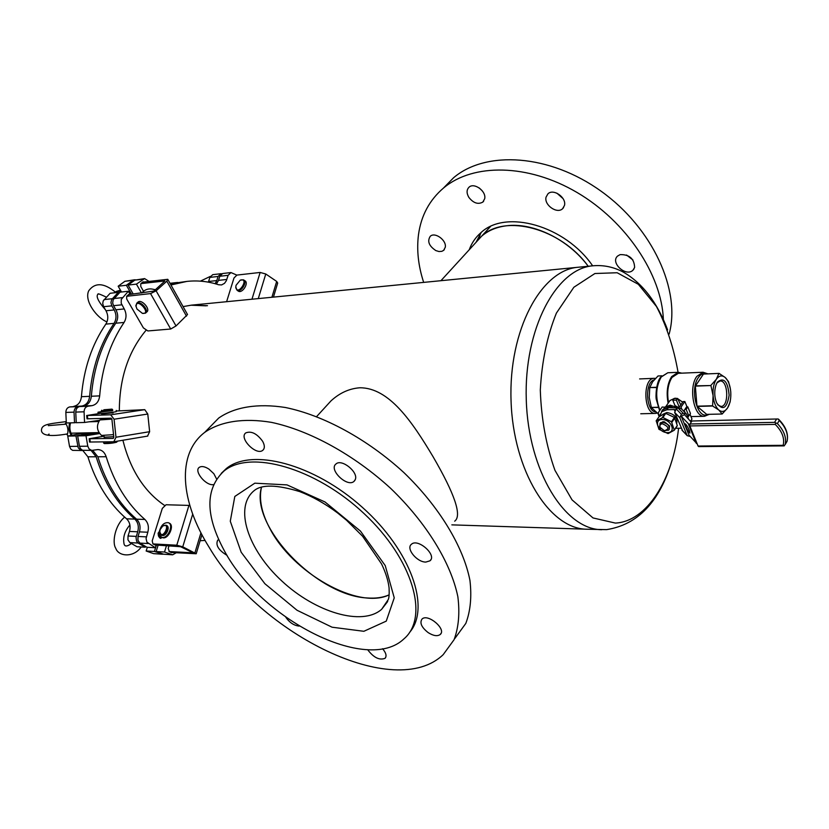 <?xml version="1.0" encoding="UTF-8"?>
<svg xmlns="http://www.w3.org/2000/svg" width="829" height="829" viewBox="0 0 829 829"><rect width="100%" height="100%" fill="white"/><g stroke="black" fill="none" stroke-linecap="round" stroke-linejoin="round"><path stroke-width="1.24" d="M183.064 306.595L191.592 305.134L578.269 267.239C541.13 269.829 508.529 330.201 511.047 400.573C513.13 470.955 549.606 529.057 586.839 529.223L606.517 529.638C637.833 524.747 659.625 501.835 671.894 460.872M475.68 242.71L481.701 236.12C488.208 230.535 496.364 227.105 506.167 225.83C532.798 222.079 568.528 239.405 588.217 266.264C561.109 228.441 505.12 213.623 481.701 236.12L475.68 242.71M261.456 487.338C249.809 526.291 317.383 596.051 367.475 597.978C375.786 598.59 382.998 597.554 389.122 594.87C358.097 610.082 292.471 572.663 269.85 528.467C261.591 512.975 258.793 499.265 261.456 487.338M454.686 521.182C462.116 515.804 454.903 494.302 433.039 456.665C412.282 421.909 389.164 387.63 359.827 387.775C349.268 388.563 339.652 392.936 330.978 400.894L322.388 410.282M224.307 550.684C205.24 515.4 205.105 488.872 223.913 471.09C249.757 449.432 315.269 467.629 363.983 513.503C412.997 559.119 429.474 617.253 404.013 638.807C367.237 674.236 260.461 619.076 224.307 550.684M221.239 473.421L226.224 468.634C251.456 447.598 314.077 463.867 362.439 507.41C411.06 550.705 430.883 608.092 409.567 632.423M667.614 329.901C657.304 302.461 642.506 283.186 623.242 272.067C613.636 266.99 603.595 264.897 593.129 265.777L578.269 267.239C541.13 269.829 508.529 330.201 511.047 400.573C513.13 470.955 549.606 529.057 586.839 529.223L451.846 524.861M655.48 378.418L654.309 378.325C642.309 377.9 643.511 414.624 655.459 413.412L657.159 413.07M654.154 379.858C644.62 382.21 645.905 411.06 655.584 411.982M476.25 241.933L481.224 232.431M592.642 265.829C565.088 225.467 505.524 208.97 480.841 232.752C475.535 237.384 471.67 243.042 469.255 249.726M663.366 319.528C661.749 274.751 626.196 221.291 577.088 192.504C527.99 163.593 473.152 163.168 443.691 187.882C429.515 199.955 421.122 215.54 418.5 234.638C416.541 249.912 418.262 265.829 423.671 282.388M669.127 334.087C681.127 290.689 652.744 228.12 601.139 191.24C549.668 154.132 486.126 150.101 453.618 177.717L443.474 188.059M634.62 267.425L633.014 270.14C626.092 277.394 609.916 262.606 617.605 256.047L620.113 254.617C629.387 254.41 634.226 258.679 634.62 267.425M445.277 247.291L443.639 250.358L441.836 251.332L438.987 251.539L435.867 250.596C428.925 245.964 427.07 241.187 430.292 236.265C434.987 231.674 446.779 240.337 445.277 247.291M484.706 198.701L482.851 202.069C478.084 204.711 473.4 203.136 468.831 197.354C466.437 193.136 466.509 189.737 469.059 187.178C474.198 182.235 486.457 191.24 484.706 198.701M564.466 205.468L562.601 208.711C557.098 214.245 543.928 205.022 546.052 197.136L547.969 193.789C553.471 188.276 566.704 197.634 564.466 205.468M626.548 255.021L632.921 259.985M479.266 187.965L482.405 190.991M556.922 193.178L563.078 198.639M209.333 427.65L218.701 418.065C234.555 407.008 257.57 403.112 285.435 407.505C323.497 415.298 367.434 439.163 403.775 472.478C439.194 506.56 463.328 546.549 469.939 580.383C471.846 596.683 470.478 611.025 465.825 623.398L454.841 638.496M209.26 547.492C180.432 501.659 176.266 454.074 204.732 432.355C220.493 421.433 243.508 417.733 271.456 422.365C309.663 430.479 353.91 454.717 390.635 488.354C426.438 522.736 450.966 562.922 457.867 596.776C459.908 613.077 458.644 627.377 454.085 639.687L443.194 654.651C394.842 701.106 260.596 634.641 209.26 547.492M428.21 632.641C421.557 627.408 419.495 622.89 422.013 619.076C427.743 613.097 446.81 629.284 440.199 634.517C437.38 636.496 433.391 635.874 428.21 632.641M425.826 562.072C416.935 562.249 405.733 548.508 411.391 544.311C417.806 537.886 437.287 555.202 429.971 560.818L425.826 562.072M355.278 479.566L354.014 481.38C347.247 487.753 328.357 469.525 335.994 463.971C341.662 458.447 358.667 472.188 355.278 479.566M262.627 441.277C264.824 445.339 264.886 448.344 262.814 450.271C256.358 456.116 238.503 437.909 245.788 432.893C251.301 430.759 256.917 433.546 262.627 441.277M213.457 484.623C205.944 486.032 193.613 471.09 199.261 467.369C201.561 465.888 204.773 466.458 208.908 469.079L213.841 473.701L216.576 478.965M227.073 555.399C218.504 550.207 215.385 545.13 217.706 540.176L218.701 539.627M299.134 626.082C294.005 625.563 289.57 622.631 285.839 617.284M382.552 648.724C386.107 652.889 386.925 656.091 385.019 658.34C379.578 660.423 373.941 657.749 368.117 650.309L367.786 649.698M236.793 275.093L230.959 272.554L228.12 275.311L226.338 280.72L224.535 283.321L221.571 284.938L218.587 284.751C208.203 281.352 197.613 280.243 186.815 281.414L170.95 284.989M228.12 275.311L219.809 276.264L218.524 280.378L226.825 279.446M186.815 281.414L170.256 283.756M148.702 281.176L144.598 278.596L136.412 284.119L141.458 292.958M143.127 279.155L134.816 280.129L128.091 285.072L136.412 284.119M128.091 285.072L133.148 293.87M130.049 294.202L128.36 291.248L121.272 299.414L121.21 303.29L124.236 308.937C126.65 313.683 126.599 318.191 124.07 322.45C110.112 343.154 101.977 367.63 99.667 395.879C98.972 401.381 96.413 404.635 91.998 405.65L87.967 406.231C85.522 406.842 84.226 408.697 84.071 411.806L84.558 422.469L99.594 420.293M121.853 304.823L113.542 305.683L112.682 303.041L113.158 299.797L120.039 292.171L128.36 291.248M113.542 305.683L115.925 309.766L124.236 308.937M124.07 322.45L115.759 323.206C101.801 343.807 93.667 368.149 91.345 396.252L99.667 395.879M91.998 405.65L83.688 405.972L79.657 406.552L87.967 406.231M84.071 411.806L75.76 412.086L76.247 422.697L84.558 422.469M93.211 421.153L93.936 421.66M93.832 432.707L91.698 433.66L77.677 435.909L85.998 435.753L87.781 446.199L89.055 448.903L91.718 450.396L97.863 449.577C101.843 449.805 104.609 452.188 106.174 456.727C114.34 483.152 127.241 504.063 144.878 519.451C148.173 522.736 149.147 526.995 147.811 532.228L146.059 538.508L146.92 542.156L155.355 547.731L156.163 545.13M99.698 433.546L85.998 435.753M77.677 435.909L79.46 446.292L87.781 446.199M106.174 456.727L97.853 456.769C105.998 483.048 118.889 503.845 136.526 519.161L144.878 519.451M147.811 532.228L139.448 531.876L138.008 536.467L146.36 536.85M148.236 543.534L139.873 543.109L146.992 547.285L155.355 547.731M166.463 545.658L164.505 552.021L172.681 554.808L176.049 552.881M158.101 545.233L156.142 551.565L164.505 552.021M156.142 551.565L163.572 554.207L171.935 554.674M200.131 540.715L205.074 540.456M134.816 280.129L144.598 278.596M216.39 284.067L218.524 280.378M219.809 276.264L222.659 273.518L230.959 272.554M172.681 554.808L163.572 554.207M139.873 543.109L137.935 540.311L138.008 536.467M139.448 531.876C140.795 526.664 139.811 522.425 136.526 519.161M97.853 456.769L92.724 450.365M92.143 450.416L82.558 450.282L80.434 448.613L79.46 446.292M75.76 412.086C75.916 408.998 77.211 407.153 79.657 406.552M83.688 405.972C88.102 404.956 90.651 401.723 91.345 396.252M115.759 323.206C118.278 318.968 118.34 314.492 115.925 309.766M165.033 505.742C144.412 491.835 130.36 470.002 122.889 440.24M119.324 410.707C119.48 378.055 128.495 351.123 146.36 329.911M191.592 305.134L207.488 305.694M190.888 305.207L206.1 305.828M118.879 293.321L118.319 292.368L111.666 299.518L110.931 302.647L111.822 305.86L103.615 306.699L105.998 310.761L114.205 309.942C116.62 314.657 116.557 319.134 114.039 323.372C100.081 343.942 91.946 368.263 89.625 396.324C88.931 401.785 86.371 405.029 81.967 406.034L77.936 406.614C75.491 407.215 74.195 409.06 74.04 412.148L74.527 422.749L76.237 422.489M111.822 305.86L114.205 309.942M114.039 323.372L105.832 324.118C91.874 344.584 83.739 368.781 81.418 396.697L89.625 396.324M81.967 406.034L69.729 406.925L77.936 406.614M74.04 412.148L65.833 412.427L66.32 422.977L74.527 422.749M83.895 432.914L67.75 436.095L75.957 435.94L78.216 447.774L80.434 450.126L82.993 450.406M92.102 432.748L75.957 435.94M67.75 436.095L69.532 446.416L77.739 446.313M91.097 450.427L96.123 456.769C104.278 483.027 117.169 503.804 134.795 519.099C138.091 522.363 139.065 526.591 137.718 531.793L136.029 537.472L136.578 541.213L138.142 543.026L145.262 547.192L145.489 546.466M96.123 456.769L87.905 456.81C96.04 482.924 108.931 503.586 126.547 518.809L134.795 519.099M137.718 531.793L129.469 531.441L128.029 536.011L136.277 536.384M138.142 543.026L129.894 542.612L137.013 546.757L145.262 547.192M156.37 545.14L154.412 551.461L163.448 554.166M147.313 547.306L146.153 551.005L154.412 551.461M146.153 551.005L153.583 553.637L161.842 554.104M221.809 273.757L220.939 273.715L218.089 276.461L209.882 277.394L208.597 281.477L216.804 280.565L215.146 283.715M218.089 276.461L216.804 280.565M177.634 282.451L170.173 283.591M135.438 279.798L133.096 280.337L126.371 285.269L131.428 294.057M133.096 280.337L124.889 281.3L118.164 286.212L126.371 285.269M118.164 286.212L121.521 292.015M103.615 306.699L102.723 303.507L103.231 300.854L110.122 293.279L118.319 292.368M162.588 554.238L153.583 553.637M129.894 542.612L127.956 539.824L128.029 536.011M129.469 531.441C130.816 526.26 129.842 522.052 126.547 518.809M87.905 456.81L82.755 450.437M82.102 450.51L72.631 450.365L70.797 449.09L69.532 446.416M65.833 412.427C65.988 409.36 67.284 407.526 69.729 406.925M73.76 406.355C78.164 405.34 80.724 402.127 81.418 396.697M105.832 324.118C108.35 319.901 108.412 315.445 105.998 310.761M124.889 281.3L134.557 279.777M208.359 282.15L208.597 281.477M209.882 277.394L212.732 274.658L220.939 273.715M226.607 301.704L233.975 278.026L236.907 275.083L260.14 272.451L265.767 273.995L276.679 281.425L277.684 283.041L273.446 297.114M236.027 285.331L235.768 287.508C238.016 296.741 249.975 277.228 240.286 280.129L236.027 285.331M235.757 286.907L237.073 290.285C241.073 292.741 247.788 281.777 243.488 279.829L240.213 280.171M238.11 290.969L238.462 291.207C242.462 293.653 249.177 282.699 244.866 280.751L243.84 280.067M150.536 293.58L170.701 329.02L147.873 330.947L143.386 327.88L126.713 299.031L126.65 296.305L150.536 293.58L156.121 290.834L166.847 281.166L167.769 279.311L142.598 282.15M153.676 289.383L155.51 289.673M128.536 294.627L153.956 291.062L164.919 280.948L141.334 283.57L140.743 283.798L140.785 286.513L143.5 291.269M170.701 329.02L176.028 325.952L187.52 314.543L167.872 279.487M141.852 292.917C144.847 289.497 148.598 288.264 153.096 289.228L155.127 290.015M136.94 308.989L142.412 313.372C152.184 314.543 136.764 296.906 135.946 305.984L136.94 308.989M142.37 313.372L145.458 313.165C149.458 310.585 140.339 300.139 136.754 303.207L135.987 306.481M145.749 312.906L146.795 311.942C150.795 309.362 141.686 298.927 138.101 301.994L137.821 302.243M101.687 413.992L112.941 412.821M116.267 411.008L144.764 409.661L147.78 414.034L149.635 431.691L147.541 436.095M89.532 442.023L113.811 441.764L115.987 437.235L114.07 419.215L110.703 414.801L86.672 415.516L100.537 413.339M104.06 436.189L89.18 438.748L113.272 438.406L113.822 437.277L111.905 419.277L111.055 418.179L87.024 418.811M113.76 436.696L104.164 437.194M65.626 423.318L64.735 424.303M113.542 434.645L101.521 435.432M102.257 419.329L99.863 419.94L111.874 419.101M102.278 419.567L111.832 418.946M103.822 409.775L111.956 409.122L103.822 409.775M117.086 441.66L116.651 442.189C113.158 443.142 109.055 443.608 104.33 443.577L104.257 443.525M117.096 441.215L117.158 441.577C117.635 442.126 104.578 443.608 103.708 443.09L103.646 442.987M112.609 409.671L112.703 410.562L101.449 411.775L101.376 410.769M111.998 409.153L112.599 409.619L101.345 410.842L101.843 410.21M112.682 410.386L97.967 412.251L112.392 410.728M101.718 411.826L98.112 412.179L101.439 411.65M116.205 410.428L116.309 411.474C117.49 411.847 103.656 413.484 100.454 413.339L98.081 413.36M99.915 412.127L98.983 412.272L99.915 412.127M100.547 411.785L99.615 411.93L100.547 411.785M66.227 421.598C48.269 423.982 41.46 424.22 41.45 430.562C42.01 435.722 50.714 436.842 67.563 433.899C68.372 430.5 67.895 427.246 66.144 424.137L48.31 425.65M68.216 436.023L66.538 434.023M171.095 552.487L196.204 553.751L182.753 546.819L176.784 545.202L152.93 543.928L152.204 540.871L162.308 508.395L166.059 504.757L189.8 505.431M169.023 545.793L168.204 548.435L169.385 551.565L193.095 552.808L180.587 546.705L155.116 544.954M160.08 529.679L162.888 525.855C171.489 522.125 162.65 540.84 159.8 532.394L160.08 529.679M166.173 525.275L166.608 525.482C170.701 526.881 165.831 537.213 161.956 535.337L161.738 535.233M162.629 526.032L165.955 525.161C170.049 526.57 165.178 536.891 161.303 535.016L159.748 531.793M160.163 533.949L158.38 535.638L158.121 533.182L159.344 531.472C161.064 525.192 164.08 522.28 168.38 522.716C174.38 524.778 167.24 539.928 161.541 537.182L159.883 538.011L158.64 536.394L160.598 534.539M159.085 535.98L158.38 535.638M168.701 522.881L169.137 523.099C175.147 525.151 168.007 540.301 162.318 537.544L159.914 538.021L160.65 538.373M161.023 536.218L160.66 536.933M161.541 537.182L162.318 537.544M160.256 535.845L160.121 537.119L160.256 535.845M159.479 533.617L159.821 532.923L158.94 533.793L159.075 532.529L159.759 532.477M656.661 387.278L649.801 387.537L652.63 381.786L658.019 375.983L661.811 375.806M730.39 388.894L728.504 381.63L725.178 377.475L719.075 373.392L703.448 374.066L695.355 386.117L710.909 385.547L713.085 395.62C713.738 402.324 715.645 407.112 718.774 409.992C721.986 412.427 724.919 411.744 727.582 407.93C730.1 403.775 731.147 398.386 730.743 391.754C730.111 385.184 728.256 380.418 725.178 377.475C721.997 374.926 719.054 375.527 716.329 379.278C713.748 383.412 712.671 388.863 713.085 395.62L712.608 406.003L718.774 409.992L722.163 414.013L727.582 407.93L730.111 402.003L730.681 398.003M695.407 385.858L710.909 385.547M703.448 374.066L718.93 373.413L716.329 379.278L710.961 385.288M662.112 411.101L661.625 411.837M663.967 408.998L662.827 409.619M680.775 404.925L677.521 398.428L676.371 400.096L672.796 400.2L674.993 405.557L678.796 407.713M676.371 400.096L679.252 407.153M677.521 398.428L673.956 398.531L672.796 400.2M664.423 408.707L665.604 406.873L670.164 405.153L678.039 407.806M687.79 406.873L686.132 409.319L688.816 415.899L690.464 413.443L687.79 406.873L686.578 406.904M686.132 409.319L684.92 409.35M687.842 417.329L688.806 415.899L687.272 415.94M660.92 428.634L659.666 426.738L660.133 423.215L662.578 422.313C668.133 423.619 670.174 426.23 668.713 430.147L663.884 430.624M672.847 407.578L670.329 406.303L666.537 407.909M662.495 423.785C668.941 426.748 669.552 429.059 664.309 430.738L660.133 427.36C659.49 425.236 660.278 424.044 662.495 423.785M717.717 404.863L720.94 406.438C729.199 406.801 728.328 380.107 720.1 380.998L716.992 382.791M717.427 382.076L716.183 384.511C714.09 390.811 714.297 397.039 716.795 403.195C722.878 410.977 726.992 408.303 729.126 395.205C727.789 381.371 723.893 376.998 717.427 382.076M695.355 386.117L696.971 406.189L712.515 405.764M696.971 406.189L706.681 414.376L722.163 414.013M697.065 406.428L712.608 406.003M649.801 387.537L656.62 387.547M649.739 387.796L649.262 397.661L651.366 407.433L658.112 407.246M651.366 407.433L658.195 407.474M651.459 407.661L658.019 413.609M658.019 375.983L661.791 375.827M681.78 373.164L678.246 372.314L671.656 376.594C667.314 383.672 666.143 392.542 668.133 403.226M707.935 373.858L703.044 372.252L678.298 373.309L671.998 377.423C667.884 384.086 666.744 392.48 668.568 402.593M682.65 402.169L677.625 398.635M676.982 398.438L674.951 398.21L670.029 400.48L668.702 402.397M689.707 425.122L681.283 416.324L684.485 414.666L691.21 422.127M697.251 444.023L688.982 435.101L681.283 416.324M665.241 407.267L662.184 407.008L658.537 412.272L658.309 414.541L660.133 415.381L661.78 411.681L666.951 409.733L668.361 407.692L678.215 407.899M663.552 409.174L665.107 406.935M674.682 410.614L674.236 409.547L666.951 409.733M674.236 409.547L675.22 409.713M783.167 445.318C784.783 438.344 782.151 431.37 775.25 424.407L689.863 425.94L689.977 423.971L774.555 422.365L777.384 423.567C783.954 430.489 786.576 437.422 785.239 444.344L784.11 445.888L698.65 446.582L698.07 446.043L783.167 445.318L784.203 445.878M785.156 444.541L787.094 441.246C788.441 434.313 785.83 427.391 779.281 420.479L778.006 418.966L691.956 420.997L778.006 418.966M689.977 423.971L691.956 420.997M689.863 425.94L698.07 446.043M689.427 430.562L689.935 433.101C687.251 430.127 685.666 427.018 685.168 423.795C686.277 424.469 687.687 426.717 689.427 430.562M662.868 414.303L666.899 412.51C674.215 413.868 677.521 417.422 676.806 423.173M658.993 416.832L665.262 413.174L674.423 417.422L677.283 425.495L674.391 429.992M656.216 420.852L658.962 429.329L668.07 433.588L674.288 430.21L671.48 421.743L662.899 417.515L656.216 420.852L659.179 416.562L658.309 414.541M660.039 423.308L663.003 421.702L664.485 421.868L669.573 425.971L669.221 429.443M662.081 419.505C671.127 419.256 676.63 432.593 667.563 432.634C658.609 432.842 653.055 419.65 662.081 419.505M668.361 407.692L663.19 409.64L661.988 411.371M681.169 428.199L675.583 428.292M678.951 407.681L683.055 401.588L684.847 401.526L681.003 407.174L681.314 408.738M689.987 414.158L691.977 419.059L690.474 421.308M685.055 412.552L684.184 410.428L686.868 406.479L684.847 401.526M690.184 436.468L687.2 435.671L679.821 417.754L681.376 414.251L683.22 413.298L686.453 413.982L688.63 419.267M682.65 430.883L674.671 412.407L676.195 408.935L678.029 407.982L681.241 408.666L685.78 413.288M775.25 424.407L775.654 423.267M387.361 601.937L381.661 609.294L388.273 599.543C389.091 597.761 389.35 593.865 389.081 587.854C388.221 580.621 385.723 572.642 381.558 563.927L362.574 536.228L346.584 520.291L337.6 512.954C325.02 503.576 312.398 496.457 299.735 491.607C276.907 484.654 261.736 484.312 254.234 490.581C233.685 507.11 247.861 549.762 281.705 580.88C315.238 612.289 362.18 626.558 381.661 609.294L387.785 601.066M385.236 565.596L394.241 597.854L386.252 621.128L363.858 631.294L332.077 627.211L297.031 610.258L264.886 583.73L241.177 552.238L230.286 521.223L234.814 496.457L254.804 483.183L287.01 484.892L325.02 501.98L360.428 531.057L385.236 565.596M489.866 226.825L487.348 229.944M478.872 238.835L480.561 233.405M678.06 372.314C673.739 347.631 666.537 325.673 656.433 306.45L638.309 284.285L617.149 272.741L594.901 273.518L573.855 287.259L556.383 313.134C547.213 335.766 541.845 361.392 540.301 390.024C541.296 418.946 546.176 445.712 554.953 470.312L572.041 499.877L593.004 517.938L615.387 523.089C646.807 521.545 672.879 479.742 678.578 428.241M593.129 265.777C556.176 268.347 523.752 329.144 526.28 400.075C528.384 471.017 564.715 529.565 601.761 529.71M113.956 298.533L122.267 297.642M91.698 433.66L99.656 433.505M81.76 433.857L89.978 433.691M104.039 299.59L112.236 298.709M276.679 281.425L271.902 297.259M260.14 272.451L251.964 299.217M265.767 273.995L258.285 298.595M166.847 281.166L186.494 316.16M156.121 290.834L176.028 325.952M129.272 294.285L127.241 296.088M141.334 283.57L143.324 281.798M114.63 292.772L116.267 291.435L120.454 290.171L114.433 292.45M120.733 290.647L115.853 292.637M110.703 414.801L144.764 409.661M114.07 419.215L147.78 414.034M115.987 437.235L149.635 431.691M89.895 438.8L90.247 442.116M87.739 418.873L87.387 415.547M100.454 413.339L100.34 412.231M100.008 413.37L99.894 412.251M98.889 413.474L98.765 412.365M98.413 413.505L98.299 412.386M71.273 435.526C68.952 431.65 68.413 427.432 69.667 422.883M66.258 421.982L65.367 424.23M70.558 422.852C69.263 427.381 69.791 431.557 72.164 435.391M176.784 545.202L188.96 505.338M182.753 546.819L192.701 514.135M194.96 552.653L200.939 532.798M169.385 551.565L171.655 552.632M155.665 545.109L153.355 544.021M161.748 537.565L160.971 537.202M161.013 538.259L160.246 537.886M661.697 411.246L662.951 409.433M669.801 407.65L670.702 406.355M669.386 407.661L670.329 406.303M678.246 372.314L667.822 372.76L661.2 377.029C655.666 386.967 655.242 398.044 659.936 410.251M706.526 373.92C703.552 372.905 700.857 374.086 698.453 377.454C689.365 389.392 697.5 420.5 707.966 414.345M703.044 372.252L696.816 376.397C688.194 387.671 694.018 417.609 704.484 416.293L709.313 414.313M696.319 443.411L688.578 424.469M660.962 415.412L660.361 413.972M785.239 444.344L787.094 441.246C788.617 433.65 785.726 426.282 778.441 419.132M777.384 423.567L779.281 420.479M774.555 422.365L776.452 419.287M662.899 417.515L665.874 413.205M662.288 417.484L665.262 413.174M674.35 429.826L677.283 425.495M681.863 409.298L681.003 407.174M681.894 429.982L687.075 435.422M674.671 412.407L679.821 417.754M676.195 408.935L681.376 414.251M678.029 407.982L683.22 413.298M671.936 422.241L674.879 417.909M671.48 421.743L674.423 417.422M440.924 280.699L490.488 226.524M330.978 400.894L316.678 416.521M223.913 471.09L226.224 468.634M489.794 226.856L487.276 230.027M640.755 413.764L655.459 413.412M639.615 378.926L654.309 378.325M443.691 187.882L453.618 177.717M562.601 208.711L563.565 207.602M482.851 202.069L483.659 201.209M443.639 250.358L444.334 249.612M633.014 270.14L634.04 268.834M218.701 418.065L204.732 432.355M385.703 657.428L385.019 658.34M263.581 449.442L262.814 450.271M354.926 480.312L354.014 481.38M430.904 559.606L429.971 560.818M441.018 633.397L440.199 634.517M170.007 283.311L176.774 282.544M238.462 291.207L237.073 290.285M210.328 276.389L200.39 281.145M140.743 283.798L142.733 282.026M128.682 294.502L126.65 296.305M135.946 305.984L135.842 305.455M138.101 301.994L136.754 303.207M106.319 297.114C100.04 294.14 97.294 293.186 98.102 294.264L97.905 294.222C95.812 296.357 98.309 301.538 105.407 309.756M115.241 291.995C103.822 282.762 94.983 282.347 88.744 290.761C83.75 301.114 97.594 318.564 107.003 321.859M113.894 441.753L147.78 436.075M87.035 418.842L86.672 415.516M89.18 438.748L89.532 442.064M98.796 421.526L88.931 421.806M99.045 432.603L70.983 433.184M99.863 419.94C96.174 425.598 96.755 430.79 101.604 435.494M104.33 443.577L103.708 443.09M103.542 441.93L103.656 443.069M101.615 413.329L101.718 414.282M102.164 418.438L102.309 419.785M103.998 435.567L104.205 437.567M112.879 412.241L112.972 413.111M98.091 413.433L97.977 412.324M49.118 434.106L48.517 434.355M65.325 424.241L66.247 421.93M196.245 553.627L201.934 534.715M155.241 545.016L152.93 543.928M168.961 551.472L171.22 552.539M171.852 545.938L176.929 546.197M161.303 535.016L161.956 535.337M131.396 543.555C126.796 546.922 124.298 546.767 123.915 543.099C122.941 536.798 124.93 530.778 129.894 525.026M141.22 546.985C133.552 557.99 118.516 556.591 115.77 548.332C111.78 542.28 115.304 524.612 124.651 517.151M662.889 409.474L661.635 411.288M660.547 422.614L660.133 423.215M664.309 430.738L664.827 430.904M660.133 427.36L659.666 426.738M659.625 410.707L656.319 399.474C655.501 396.977 656.112 382.262 660.609 377.257L667.822 372.76M704.484 416.293L690.971 416.593M670.029 400.48L665.604 406.873M659.096 416.624L656.143 420.894M677.2 425.899L674.36 430.096M687.2 435.671L682.018 430.22M663.19 409.64L661.78 411.681"/></g></svg>
